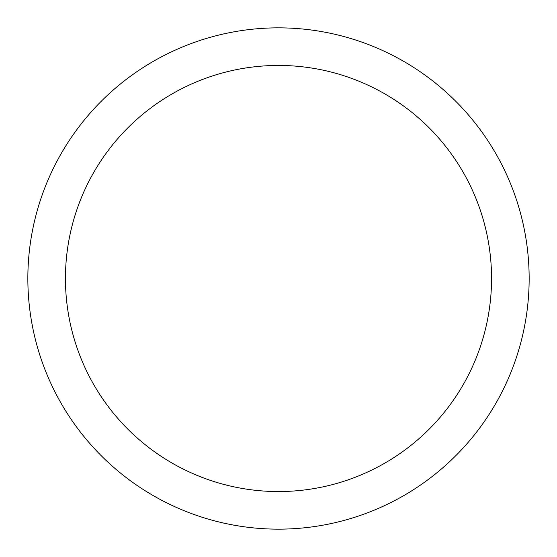 <?xml version="1.0" encoding="UTF-8"?>
<svg xmlns="http://www.w3.org/2000/svg" width="557" height="557" viewBox="0 0 557 557"><rect width="100%" height="100%" fill="white"/><g stroke="black" fill="none" stroke-linecap="round" stroke-linejoin="round"><path stroke-width="0.84" d="M278.5 27.85A250.65 250.65 0 0 1 529.15 278.5A250.65 250.65 0 0 1 278.5 529.15A250.65 250.65 0 0 1 27.85 278.5A250.65 250.65 0 0 1 278.5 27.85M278.5 65.448A213.053 213.053 0 0 1 491.553 278.5A213.053 213.053 0 0 1 278.5 491.553A213.053 213.053 0 0 1 65.448 278.5A213.053 213.053 0 0 1 278.5 65.448"/></g></svg>
